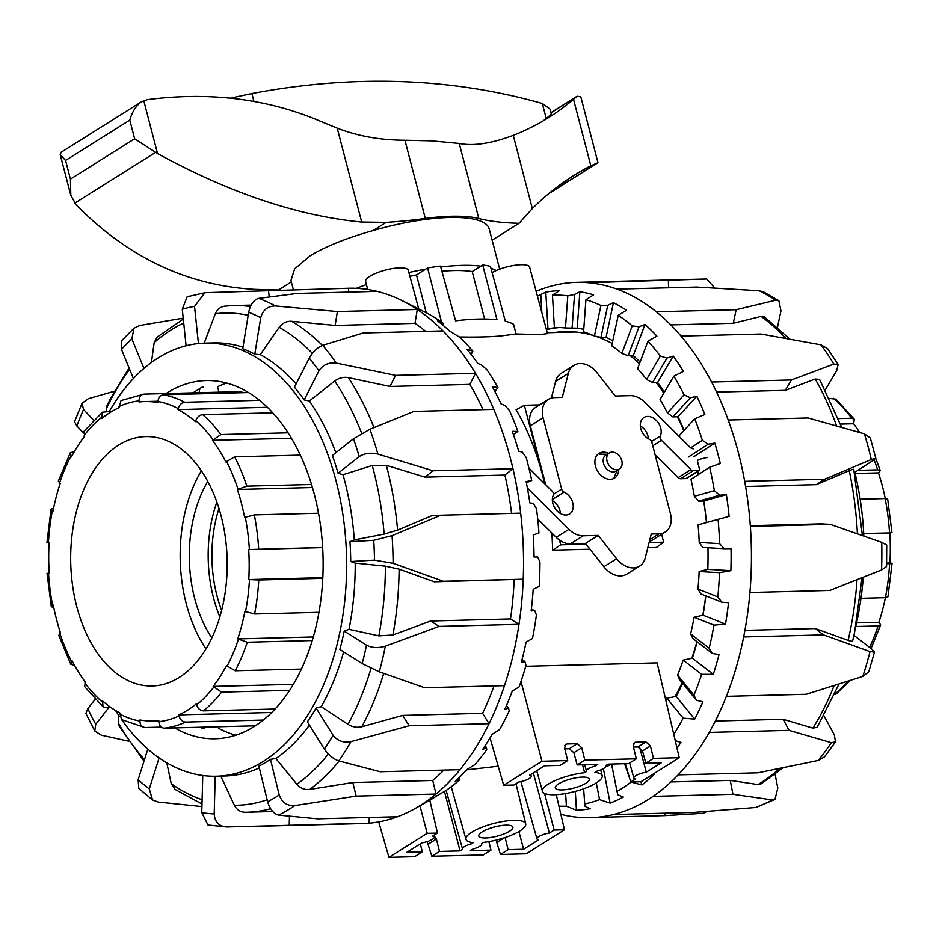 <?xml version="1.0" encoding="UTF-8"?>
<svg xmlns="http://www.w3.org/2000/svg" width="939" height="939" viewBox="0 0 939 939"><rect width="100%" height="100%" fill="white"/><g stroke="black" fill="none" stroke-linecap="round" stroke-linejoin="round"><path stroke-width="1.41" d="M418.735 308.966L408.289 270.291A22.043 5.974 165.4 0 0 392.936 268.507A22.043 5.974 165.4 0 0 369.802 276.301A22.043 5.974 165.4 0 0 365.635 281.395L367.665 289.482M409.909 276.277A88.149 23.921 -14.6 0 1 416.505 274.927L427.597 267.967L441.717 322.863M466.577 769.874L498.198 766.224M433.959 835.616L436.412 839.055L439.487 851.462L460.075 850.922L462.692 849.29A9.918 2.688 -14.6 0 1 462.516 848.973A9.918 2.688 -14.6 0 1 471.237 843.915L473.244 842.659A30.858 8.369 -14.6 0 1 465.979 839.384A30.858 8.369 -14.6 0 1 484.289 826.379A30.858 8.369 -14.6 0 1 518.41 820.486A30.858 8.369 -14.6 0 1 525.699 823.832A30.858 8.369 -14.6 0 1 483.538 842.389L481.543 843.645A9.918 2.688 -14.6 0 1 481.707 843.985A9.918 2.688 -14.6 0 1 472.986 849.02L470.38 850.664L490.968 850.124L488.867 841.637M482.106 831.919A17.63 4.789 -14.6 0 1 500.628 825.686A17.63 4.789 -14.6 0 1 512.894 827.13A17.63 4.789 -14.6 0 1 509.56 831.215A17.63 4.789 -14.6 0 1 491.038 837.459A17.63 4.789 -14.6 0 1 478.773 836.015A17.63 4.789 -14.6 0 1 482.106 831.919M567.684 760.59L560.031 765.402L544.585 765.801L529.596 775.215A9.918 2.688 -14.6 0 1 531.216 776.189A9.918 2.688 -14.6 0 1 518.774 782.011L513.985 785.016L503.691 785.286L541.944 761.259L567.684 760.59L564.609 748.195L565.736 744.345L567.015 743.97L577.309 743.711L581.769 747.749L584.844 760.144L577.192 764.956L597.791 764.428L595.173 766.06A9.918 2.688 165.4 0 0 586.452 771.13A9.918 2.688 165.4 0 0 586.629 771.435L584.621 772.691A30.858 8.369 165.4 0 0 542.484 791.331A30.858 8.369 165.4 0 0 560.043 794.335A30.858 8.369 165.4 0 0 602.204 775.778A30.858 8.369 165.4 0 0 594.915 772.421L596.922 771.165A9.918 2.688 165.4 0 0 605.655 766.13A9.918 2.688 165.4 0 0 605.479 765.79L608.085 764.158L628.672 763.618L636.325 758.818L633.25 746.423L634.377 742.573L635.656 742.197L645.962 741.927L650.41 745.977L653.485 758.372L645.832 763.184L642.499 750.954L637.945 746.963L633.414 747.08M586.065 783.161A17.63 4.789 -14.6 0 1 567.543 789.394A17.63 4.789 -14.6 0 1 555.278 787.962A17.63 4.789 -14.6 0 1 558.611 783.865A17.63 4.789 -14.6 0 1 577.133 777.621A17.63 4.789 -14.6 0 1 589.399 779.065A17.63 4.789 -14.6 0 1 586.065 783.161M649.107 542.566L663.673 542.179L656.384 547.496L647.793 547.719M590.044 549.209L552.684 550.184L551.932 533.094M544.655 483.702L542.531 475.064C536.216 450.931 527.401 429.158 516.098 409.733L524.361 405.272L544.831 483.878M492.106 272.592A22.043 5.974 -14.6 0 1 515.006 265.256A22.043 5.974 -14.6 0 1 529.631 267.146L547.496 333.615L539.702 334.577L516.098 333.967L501.226 335.904C490.686 336.901 476.965 337.254 460.051 336.972L459.347 336.96M525.758 666.279L657.1 662.875L679.226 757.714L653.485 758.372M609.376 452.891L605.855 455.098A9.472 6.913 57.9 0 0 604.129 465.098A9.472 6.913 57.9 0 0 613.19 471.953A9.472 6.913 57.9 0 0 615.937 471.155L619.458 468.937A9.472 6.913 57.9 0 0 621.172 458.936A9.472 6.913 57.9 0 0 612.122 452.082A9.472 6.913 57.9 0 0 609.376 452.891A9.472 6.913 57.9 0 0 607.662 462.892A9.472 6.913 57.9 0 0 616.712 469.735A9.472 6.913 57.9 0 0 619.458 468.937M559.48 540.101L560.712 544.843L586.077 544.186M560.712 544.843L552.684 550.184M539.585 404.873L524.361 405.272M663.673 542.179L661.619 534.303M221.627 610.373A104.241 65.366 88.5 0 1 218.987 508.469M595.173 766.06L594.763 764.499M584.621 772.691L582.532 764.816M577.192 764.956L573.858 752.726L569.304 748.735L564.773 748.853M541.944 761.259L520.992 681.468M584.844 760.144L636.325 758.818M645.832 763.184L661.279 762.785L646.29 772.198A9.918 2.688 165.4 0 0 633.86 778.044A9.918 2.688 165.4 0 0 635.468 778.994L630.679 781.999L640.973 781.741L679.226 757.714M630.679 781.999L625.409 763.712M646.29 772.198L639.682 747.385M503.691 785.286L490.041 737.89M439.487 851.462L431.834 856.262L483.315 854.936L490.968 850.124M460.075 850.922L444.452 791.413M471.237 843.915L470.815 842.318M505.123 837.541L508.128 849.678L500.475 854.49L496.05 840.147M518.915 831.52L523.575 849.279L508.128 849.678M365.717 289.2A88.149 23.921 -14.6 0 1 367.431 288.555M427.597 267.967A105.555 28.64 -14.6 0 1 440.473 266.077L455.591 320.833A106.072 28.78 -14.6 0 1 497.001 319.765L482.693 264.986L472.2 271.571L484.618 319.014M441.905 271.265A88.149 23.921 -14.6 0 1 472.2 271.571M516.098 333.967L513.492 324.201A106.072 28.78 -14.6 0 0 505.335 321.208L490.404 266.336A105.555 28.64 165.4 0 0 482.693 264.986M422.327 851.896L406.88 852.295L421.869 842.882A9.918 2.688 165.4 0 0 434.311 837.06A9.918 2.688 165.4 0 0 432.691 836.086L437.48 833.081L427.186 833.339L388.934 857.377L414.674 856.708L422.327 851.896L420.332 843.856M500.475 854.49L526.216 853.821L564.468 829.794L556.275 794.652M523.575 849.279L538.563 839.865A9.918 2.688 -14.6 0 1 536.955 838.914A9.918 2.688 -14.6 0 1 549.385 833.069L554.174 830.064L564.468 829.794M549.385 833.069L533.34 772.867M554.174 830.064L544.55 793.396M431.834 856.262L427.175 841.637M388.934 857.377L378.722 821.907M437.48 833.081L429.816 800.216M427.186 833.339L419.956 805.791M416.505 274.927L426.224 312.757M639.623 566.076L626.876 574.081A21.574 15.752 -122.1 0 1 603.871 566.757L585.478 543.423L598.225 535.418L616.618 558.752A21.574 15.752 57.9 0 0 639.623 566.076A21.574 15.752 57.9 0 0 645.187 558.012L651.255 534.045L659.061 533.845A21.221 15.494 57.9 0 0 665.211 532.049A21.221 15.494 57.9 0 0 670.446 513.656L651.866 442.316A3.592 2.617 57.9 0 0 649.436 439.323A12.817 9.355 -122.1 0 1 641.173 420.731A12.817 9.355 -122.1 0 1 643.931 417.503A12.817 9.355 -122.1 0 1 656.96 421.095A12.817 9.355 -122.1 0 1 660.317 435.978A3.592 2.617 57.9 0 0 661.467 440.368L690.893 469.617A3.592 2.617 57.9 0 0 693.299 470.709L698.769 470.568A1.385 1.009 57.9 0 0 699.52 469.242L697.712 462.317A3.017 2.207 -122.1 0 1 698.452 459.699A3.017 2.207 -122.1 0 1 698.933 459.488L707.243 457.41M648.415 438.806A12.817 9.355 57.9 0 0 640.328 425.919M693.428 448.772A5.223 3.815 -122.1 0 1 689.93 447.175L644.577 402.103A21.221 15.494 57.9 0 0 630.327 395.624L615.303 396.023L596.922 372.689A21.574 15.752 57.9 0 0 573.905 365.365A21.574 15.752 57.9 0 0 568.341 373.429L562.273 397.385L554.468 397.596A21.221 15.494 57.9 0 0 548.329 399.392A21.221 15.494 57.9 0 0 543.094 417.785L561.675 489.113A3.592 2.617 57.9 0 0 564.104 492.118A12.817 9.355 -122.1 0 1 572.367 510.71A12.817 9.355 -122.1 0 1 569.609 513.938A12.817 9.355 -122.1 0 1 556.581 510.347A12.817 9.355 -122.1 0 1 553.212 495.463A3.592 2.617 57.9 0 0 552.073 491.074L528.915 468.056M618.648 469.441A14.566 10.634 -122.1 0 1 614.517 478.057A14.566 10.634 -122.1 0 1 595.42 466.014A14.566 10.634 -122.1 0 1 599.023 453.384A14.566 10.634 -122.1 0 1 608.566 453.396M560.466 513.527A12.817 9.355 57.9 0 0 552.367 500.651M545.7 484.735L530.347 425.79A21.221 15.494 -122.1 0 1 535.582 407.397L548.329 399.392M551.393 398.042L555.595 381.434A21.574 15.752 -122.1 0 1 561.158 373.37L573.905 365.365M686.702 478.151A1.385 1.009 -122.1 0 1 686.022 478.573L680.552 478.714A3.592 2.617 -122.1 0 1 678.146 477.622L655.093 454.711M665.211 532.049L652.452 540.054A21.221 15.494 -122.1 0 1 649.401 541.404M585.478 543.423L570.454 543.822A21.221 15.494 -122.1 0 1 556.217 537.343L537.718 518.962M527.389 488.022L568.964 529.338A21.221 15.494 57.9 0 0 583.201 535.805L598.225 535.418M702.841 615.221A218.834 137.223 -91.5 0 0 705.717 595.854M707.783 569.374A218.834 137.223 -91.5 0 0 707.947 547.766A223.236 139.993 -91.5 0 1 707.806 569.363L699.156 571.522A223.236 139.993 88.5 0 1 697.959 589.035L717.83 596.911L721.798 602.228L728.535 602.721A259.962 163.022 88.5 0 1 725.518 624.106L713.969 625.139L694.097 617.263L703.018 615.186A223.236 139.993 -91.5 0 0 705.799 595.889M706.445 522.518A218.834 137.223 -91.5 0 0 703.687 501.015M698.311 474.571A218.834 137.223 -91.5 0 0 697.536 471.484M683.792 430.719A218.834 137.223 -91.5 0 0 677.348 416.775M663.767 393.195A218.834 137.223 -91.5 0 0 656.185 382.549M639.459 363.733A218.834 137.223 -91.5 0 0 630.339 355.693M612.216 343.51A218.834 137.223 -91.5 0 0 595.561 336.232M593.354 335.528A218.834 137.223 -91.5 0 0 565.09 331.596A218.834 137.223 -91.5 0 0 554.456 332.535M537.448 296.102L545.794 292.135A259.962 163.022 88.5 0 1 559.562 290.609L552.461 295.116A255.631 160.299 88.5 0 1 567.802 295.832L574.539 294.47L579.879 291.759A259.962 163.022 88.5 0 1 593.612 294.846L585.924 299.717A255.631 160.299 88.5 0 1 600.925 305.504L607.768 305.269L613.437 302.698A259.962 163.022 88.5 0 1 620.033 306.255A259.962 163.022 88.5 0 1 626.536 310.246L618.226 315.281A255.631 160.299 88.5 0 1 632.229 325.892L639.036 326.795L645.011 324.46A259.962 163.022 88.5 0 1 656.913 336.139L647.969 341.139L637.604 368.64A223.236 139.993 88.5 0 1 646.56 379.438L660.352 356.092L666.972 358.088L673.228 356.092A259.962 163.022 88.5 0 1 683.404 371.41L673.838 376.163L660.058 399.474A223.236 139.993 88.5 0 1 667.453 412.949L684.062 394.803L690.353 397.807L696.832 396.223A259.962 163.022 88.5 0 1 704.837 414.498L694.707 418.794L678.827 436.142M775.614 300.234L736.176 309.717L656.291 311.783A267.756 167.905 -91.5 0 0 637.041 298.532A267.756 167.905 -91.5 0 0 616.97 289.13L696.867 287.064L759.158 290.761A267.756 167.905 88.5 0 1 775.614 300.234L778.901 300.738L780.966 310.891L777.492 327.195M714.732 287.991L706.727 279L588.413 282.721A267.756 167.905 88.5 0 1 616.97 289.13M588.413 282.721A267.756 167.905 -91.5 0 0 576.523 282.357A267.756 167.905 -91.5 0 0 547.12 287.299A267.756 167.905 88.5 0 0 536.169 291.348M557.942 327.476A223.236 139.993 -91.5 0 0 547.965 328.803L546.298 328.85M552.461 295.116L554.374 327.465A223.236 139.993 88.5 0 1 565.466 327.969L567.802 295.832M583.765 329.354A223.236 139.993 -91.5 0 0 577.227 328.157L565.466 327.969M585.924 299.717L583.577 331.831A223.236 139.993 88.5 0 1 594.422 335.998L600.925 305.504M612.791 340.81A223.236 139.993 -91.5 0 0 606.078 337.23L600.937 337.359L594.422 335.998M618.226 315.281L611.735 345.763A223.236 139.993 88.5 0 1 621.853 353.404L632.229 325.892M640.105 362.008A223.236 139.993 -91.5 0 0 633.273 355.611L628.121 355.74L621.853 353.404M664.319 392.267A223.236 139.993 -91.5 0 0 657.605 382.513L652.464 382.643L646.56 379.438M684.144 430.344A223.236 139.993 -91.5 0 0 678.028 416.752L672.887 416.893L667.453 412.949M698.475 474.465A223.236 139.993 -91.5 0 0 697.7 471.378M690.728 447.856L702.325 440.332L708.17 444.194L714.814 443.091A259.962 163.022 88.5 0 1 720.307 463.526L709.661 467.199L690.975 479.336A223.236 139.993 88.5 0 1 694.367 496.297L714.344 490.674L719.626 495.229L726.375 494.653A259.962 163.022 88.5 0 1 729.11 516.356L698.1 524.866A223.236 139.993 88.5 0 1 699.215 542.484L719.591 543.646L724.239 548.693L731.023 548.646A259.962 163.022 88.5 0 1 730.871 570.666L719.509 572.673L699.156 571.522M706.48 522.507A223.236 139.993 -91.5 0 0 703.769 501.015L698.616 501.144L694.367 496.297M724.239 548.693L702.806 547.472L699.215 542.484M721.798 602.228L700.881 593.941L697.959 589.035M694.097 617.263A223.236 139.993 88.5 0 1 692.16 627.123A223.236 139.993 88.5 0 1 690.635 633.919L709.156 648.168L712.408 653.509L719.039 654.518A259.962 163.022 88.5 0 1 713.288 674.308L701.668 674.343L683.169 660.105L692.313 658.18A223.236 139.993 -91.5 0 0 697.184 641.795M546.51 329.636A223.236 139.993 88.5 0 1 559.315 327.523M726.375 696.339A267.756 167.905 -91.5 0 0 742.655 641.748A267.756 167.905 -91.5 0 0 743.653 636.947L823.538 634.881L870.019 651.584A267.756 167.905 88.5 0 1 862.788 676.432L806.272 694.273L726.375 696.339A267.756 167.905 88.5 0 1 709.238 732.42L789.124 730.354L831.308 742.679A267.756 167.905 88.5 0 1 818.292 760.449L824.465 756.881M875.782 458.22L870.347 438.008L864.396 433.841A267.756 167.905 88.5 0 1 871.286 459.5L875.782 458.22L873.082 460.474L854.467 472.575M871.286 459.5L824.571 479.254L744.686 481.32A267.756 167.905 -91.5 0 0 728.206 420.026L808.103 417.961L864.396 433.841M853.516 469.817C854.302 468.878 852.882 469.16 849.243 470.674L816.249 484.653L824.571 479.254M827.552 348.58L821.05 344.848A267.756 167.905 88.5 0 1 833.82 364.074L838.128 364.473L836.766 370.471L825.334 389.826M833.82 364.074L791.448 379.966L711.562 382.032A267.756 167.905 -91.5 0 0 681.033 336.08L760.919 334.014L821.05 344.848M841.696 427.351L819.571 379.403L815.216 379.016L785.309 390.342L791.448 379.966M778.901 300.738L763.583 291.935L759.158 290.761M764.487 316.959L761.071 316.396L733.277 323.274L736.176 309.717M706.961 811.496L703.194 813.315L664.765 815.627L584.88 817.693A267.756 167.905 -91.5 0 1 560.865 814.324M755.742 807.493L774.968 799.418L772.304 799.887A267.756 167.905 88.5 0 1 755.742 807.493L693.381 812.458L613.496 814.524A267.756 167.905 -91.5 0 0 653.075 796.354L732.96 794.288L772.304 799.887M775.121 774.358L777.809 788.15L774.968 799.418M824.008 715.811L834.348 734.92L835.475 741.88L831.308 742.679M818.292 760.449L758.008 772.809L678.122 774.875A267.756 167.905 -91.5 0 0 709.238 732.42M862.788 676.432L868.751 671.843L874.491 652.112L870.019 651.584M853.938 635.327L871.838 649.107L874.491 652.112M886.569 566.569L886.709 545.007L881.709 542.343A267.756 167.905 88.5 0 1 881.533 569.985L886.557 566.557M881.533 569.985L829.806 590.431L749.921 592.497A267.756 167.905 -91.5 0 0 750.367 526.439L830.252 524.373L881.709 542.343M816.249 484.653L745.589 486.484M785.309 390.342L716.574 392.115M668.732 287.792L668.31 280.655M733.277 323.274L670.775 324.894M725.518 624.106L703.018 615.186M730.871 570.666L707.806 569.363M583.624 788.795L584.903 806.261L590.208 808.725A259.962 163.022 88.5 0 1 576.44 810.251L566.393 806.19L565.642 793.525M576.44 810.251L575.325 791.377M611.559 764.064L617.686 794.699L623.32 797.058A259.962 163.022 88.5 0 1 610.127 803.127L599.552 799.629L596.288 782.938M610.127 803.127L603.39 768.642M652.922 774.229L654.014 774.628A259.962 163.022 88.5 0 1 641.959 784.957L630.891 781.999M641.959 784.957L640.844 781.741M629.658 778.443L624.529 763.736M696.48 700.294L679.273 679.249L677.582 675.153L693.944 695.153L696.48 700.294L702.935 701.762A259.962 163.022 88.5 0 1 694.696 719.11L683.158 718.135L666.819 698.146L676.174 696.468A223.236 139.993 -91.5 0 0 682.594 683.299M694.696 719.11L676.174 696.468M713.288 674.308L692.313 658.18M545.794 292.135L547.965 328.803M605.467 766.917A223.236 139.993 -91.5 0 0 611.594 764.205M675.258 740.683L680.939 742.385A259.962 163.022 88.5 0 1 676.984 748.09M726.375 494.653L703.769 501.015M714.814 443.091L693.651 456.835M696.832 396.223L678.028 416.752M673.228 356.092L657.605 382.513M645.011 324.46L633.273 355.611M579.879 291.759L577.227 328.157M574.539 294.47L572.074 328.286M540.805 294.858L541.838 312.311M712.408 653.509L692.923 638.52L690.635 633.919M719.626 495.229L698.616 501.144M708.17 444.194L688.498 456.964M690.353 397.807L672.887 416.893M666.972 358.088L652.464 382.643M639.036 326.795L628.121 355.74M683.169 660.105A223.236 139.993 88.5 0 1 677.582 675.153M666.819 698.146A223.236 139.993 88.5 0 1 665.774 700.071M713.969 625.139A255.631 160.299 88.5 0 1 709.156 648.168M701.668 674.343A255.631 160.299 88.5 0 1 693.944 695.153M683.158 718.135A255.631 160.299 88.5 0 1 673.779 734.357M630.961 782.187A255.631 160.299 88.5 0 1 616.911 791.471M599.552 799.629A255.631 160.299 88.5 0 1 584.528 804.007M566.393 806.19A255.631 160.299 88.5 0 1 558.951 806.131M647.969 341.139A255.631 160.299 88.5 0 1 660.352 356.092M673.838 376.163A255.631 160.299 88.5 0 1 684.062 394.803M694.707 418.794A255.631 160.299 88.5 0 1 702.325 440.332M709.661 467.199A255.631 160.299 88.5 0 1 714.344 490.674M718.053 519.255A255.631 160.299 88.5 0 1 719.591 543.646M719.509 572.673A255.631 160.299 88.5 0 1 717.83 596.911M607.768 305.269L600.937 337.359M613.437 302.698L606.078 337.23M613.496 814.524A267.756 167.905 88.5 0 1 584.88 817.693M678.122 774.875A267.756 167.905 88.5 0 1 653.075 796.354M749.921 592.497A267.756 167.905 88.5 0 1 743.653 636.947M744.686 481.32A267.756 167.905 88.5 0 1 750.367 526.439M711.562 382.032A267.756 167.905 88.5 0 1 728.206 420.026M656.291 311.783A267.756 167.905 88.5 0 1 681.033 336.08M675.094 696.656A218.834 137.223 -91.5 0 0 682.113 682.712M691.832 658.286A218.834 137.223 -91.5 0 0 696.926 641.595M750.308 525.699L821.191 523.868L830.252 524.373M817.13 727.314L812.904 728.124L783.138 719.286L789.124 730.354M715.342 721.035L783.138 719.286M852.389 640.21C853.164 641.583 851.732 641.642 848.117 640.386L815.298 628.543L823.538 634.881M744.909 630.362L815.298 628.543M783.056 767.82L760.801 784.03L757.973 784.558L730.26 780.403L732.96 794.288M670.974 781.941L730.26 780.403M664.941 813.197L664.765 815.627M854.83 472.34A216.627 135.838 88.5 0 1 863.845 536.075M863.246 577.262A216.627 135.838 88.5 0 1 855.969 625.55M118.772 715.448L118.478 723.323L119.194 726.152L144.007 761.165M121.636 719.65A216.627 135.838 -91.5 0 0 126.178 725.835A216.627 135.838 -91.5 0 0 216.322 776.224L224.902 776.001A216.627 135.838 -91.5 0 0 259.328 767.949M267.627 801.765C270.056 809.477 273.73 813.925 278.648 815.111A267.756 167.905 -91.5 0 0 294.787 805.603C287.134 806.026 281.946 802.481 279.2 794.946A254.539 159.618 88.5 0 1 267.627 801.765L258.894 766.142A216.627 135.838 -91.5 0 0 270.467 759.334L275.902 758.548A216.627 135.838 -91.5 0 0 309.424 725.108M350.94 741.646L409.169 725.753L489.055 723.687A267.756 167.905 88.5 0 1 487.095 727.631A267.756 167.905 88.5 0 1 460.004 769.687L380.119 771.752L338.791 760.895A267.756 167.905 -91.5 0 0 350.94 741.646C343.51 743.031 337.559 740.894 333.075 735.26A254.539 159.618 88.5 0 1 324.366 749.064L307.382 721.833A216.627 135.838 -91.5 0 0 316.091 708.029L321.267 706.668A216.627 135.838 -91.5 0 0 343.639 651.842M362.161 663.591L379.274 671.831A267.756 167.905 -91.5 0 0 385.342 646.161C378.347 648.286 372.067 647.957 366.515 645.199A254.539 159.618 88.5 0 1 362.161 663.591L339.859 649.448A216.627 135.838 -91.5 0 0 344.214 631.055L349.003 629.33A216.627 135.838 -91.5 0 0 355.212 563.118L350.728 561.534A216.627 135.838 -91.5 0 0 349.965 541.709L354.308 539.902A216.627 135.838 -91.5 0 0 343.017 474.711L338.11 473.268A216.627 135.838 -91.5 0 0 332.347 455.462L353.463 438.771A254.539 159.618 88.5 0 1 359.214 456.577C364.532 453.232 370.764 452.398 377.912 454.089A267.756 167.905 -91.5 0 0 369.884 429.252L353.463 438.771M335.845 452.704A216.627 135.838 -91.5 0 0 309.424 400.965L304.166 399.932A216.627 135.838 -91.5 0 0 299.377 393.394A216.627 135.838 -91.5 0 0 294.423 387.208L309.224 358.111A254.539 159.618 88.5 0 1 318.967 370.835C322.993 364.743 328.756 362.149 336.279 363.064A267.756 167.905 -91.5 0 0 322.687 345.317C317.464 347.418 312.98 351.679 309.224 358.111M216.322 776.224A216.627 135.838 -91.5 0 0 339.941 631.912A216.627 135.838 -91.5 0 0 295.257 393.5A216.627 135.838 -91.5 0 0 205.113 343.111A216.627 135.838 -91.5 0 0 109.417 411.282M166.086 393.535A179.161 112.351 88.5 0 1 206.087 380.565A179.161 112.351 88.5 0 1 310.926 482.505A179.161 112.351 88.5 0 1 298.731 674.566A179.161 112.351 88.5 0 1 215.348 738.77A179.161 112.351 88.5 0 1 174.736 727.889M218.94 392.173L217.519 386.739A179.161 112.351 88.5 0 1 226.757 383.065M294.787 805.603L356.151 796.096L436.036 794.03A267.756 167.905 88.5 0 1 415.202 808.479L428.912 800.732A259.962 163.022 -91.5 0 0 437.245 795.591L445.943 790.556A255.631 160.299 -91.5 0 0 459.594 779.922L459.511 779.018L455.262 781.354A259.962 163.022 -91.5 0 0 466.789 769.64L474.852 764.639A255.631 160.299 -91.5 0 0 486.742 749.662L486.437 747.667L482.458 749.662A259.962 163.022 -91.5 0 0 492.142 734.333L499.595 729.58A255.631 160.299 -91.5 0 0 509.208 710.905L508.551 707.912L504.771 709.485A259.962 163.022 -91.5 0 0 512.201 691.198L519.091 686.902A255.631 160.299 -91.5 0 0 526.016 665.352L524.878 661.49L521.251 662.594A259.962 163.022 -91.5 0 0 526.086 642.147L532.495 638.473A255.631 160.299 -91.5 0 0 536.415 614.986L534.702 610.432L531.157 611.007A259.962 163.022 -91.5 0 0 533.199 589.305L539.209 586.406A255.631 160.299 -91.5 0 0 539.96 562.015L537.589 556.968L534.068 557.003A259.962 163.022 -91.5 0 0 533.223 534.984L538.951 532.988A255.631 160.299 -91.5 0 0 536.498 508.75L533.434 503.433L529.854 502.928A259.962 163.022 -91.5 0 0 526.145 481.566L531.732 480.533A255.631 160.299 -91.5 0 0 526.18 457.516L522.389 452.175L518.692 451.166A259.962 163.022 -91.5 0 0 512.295 431.377L517.859 431.353A255.631 160.299 -91.5 0 0 509.454 410.554L504.971 405.425L501.074 403.946A259.962 163.022 -91.5 0 0 492.271 386.61L497.94 387.596A255.631 160.299 -91.5 0 0 487.048 369.919L481.907 365.224L477.775 363.37A259.962 163.022 -91.5 0 0 472.458 356.116A259.962 163.022 -91.5 0 0 466.953 349.238L472.845 351.163A255.631 160.299 -91.5 0 0 459.946 337.394L449.804 331.174A259.962 163.022 -91.5 0 0 437.433 320.868L443.678 323.65L443.138 325.363M322.687 345.317L363.123 332.981L443.008 330.915A267.756 167.905 88.5 0 1 460.051 350.54A267.756 167.905 88.5 0 1 475.486 373.311L395.601 375.377L336.279 363.064M369.884 429.252L413.899 411.423L493.785 409.357A267.756 167.905 -91.5 0 0 475.486 373.311L469.852 384.391L389.967 386.457L395.601 375.377M493.785 409.357A267.756 167.905 88.5 0 1 512.964 468.714L433.079 470.779L377.912 454.089M350.728 561.534L374.485 560.137L393.112 563.306A267.756 167.905 -91.5 0 0 392.044 535.664L440.778 515.218L520.664 513.152A267.756 167.905 -91.5 0 0 512.964 468.714L504.924 475.075L425.038 477.141L386.363 465.298L372.255 465.486L343.017 474.711M520.664 513.152A267.756 167.905 88.5 0 1 523.223 579.199L443.337 581.264L393.112 563.306M385.342 646.161L439.1 626.395L518.985 624.329A267.756 167.905 -91.5 0 0 523.223 579.199L434.288 581.793L399.11 569.151L385.389 566.158L355.212 563.118M349.003 629.33L378.851 635.856L392.936 634.999L430.614 621.008L510.499 618.942L518.985 624.329A267.756 167.905 88.5 0 1 504.489 685.658L424.604 687.724L379.274 671.831M321.267 706.668L347.982 724.345C352.501 727.079 357.125 727.878 361.855 726.727L402.702 715.389L482.587 713.323L489.055 723.687A267.756 167.905 -91.5 0 0 504.489 685.658M275.902 758.548L296.877 784.276C300.492 788.314 304.776 790.039 309.717 789.429L352.829 782.539L432.715 780.473L436.036 794.03A267.756 167.905 -91.5 0 0 460.004 769.687M415.202 808.479A267.756 167.905 88.5 0 1 397.455 816.754L317.57 818.82L278.648 815.111M202.765 775.497L201.756 812.587L207.977 825.005L226.592 826.966L369.109 823.21A267.756 167.905 -91.5 0 0 397.455 816.754M369.262 817.482L369.109 823.21A267.756 167.905 88.5 0 1 362.477 823.585L254.903 826.367M114.394 391.223L88.243 398.723L82.033 403.254L83.536 409.521L93.677 420.191M204.725 292.78L187.154 296.759L182.272 309.213A254.539 159.618 88.5 0 1 194.537 306.419L204.725 292.792L205.899 292.675L348.392 288.261L348.792 292.111M186.098 345.752L182.272 309.213M258.636 298.391C253.812 299.729 250.49 304.365 248.671 312.288A254.539 159.618 88.5 0 1 260.725 317.711C262.873 309.94 267.779 306.032 275.444 305.961A267.756 167.905 -91.5 0 0 258.636 298.391L297.229 293.438L377.114 291.372A267.756 167.905 88.5 0 1 402.068 300.621A267.756 167.905 88.5 0 1 417.28 309.483L337.394 311.548L275.444 305.961M425.66 331.361A253.436 158.926 -91.5 0 0 415.015 323.368L335.129 325.434L291.595 321.291C286.606 321.009 282.475 323.016 279.176 327.324L260.256 354.625L254.774 354.191A216.627 135.838 -91.5 0 0 242.72 348.768L248.671 312.288M338.11 473.268L359.214 456.577M425.038 477.141L433.079 470.779M392.044 535.664L373.722 540.324A254.539 159.618 88.5 0 1 374.485 560.137M434.288 581.793L443.337 581.264M349.965 541.709L373.722 540.324M344.214 631.055L366.515 645.199M324.366 749.064C328.603 755.073 333.404 759.017 338.791 760.895M316.091 708.029L333.075 735.26M270.467 759.334L279.2 794.946M226.592 826.966C218.987 826.402 214.855 822.059 214.198 813.937A254.539 159.618 88.5 0 1 201.756 812.587M215.207 776.248L214.198 813.937M201.92 806.566L158.139 802.047L152.564 799.922L149.289 788.936A254.539 159.618 88.5 0 1 138.15 779.663L138.772 788.443L152.552 799.922M147.822 749.099L138.15 779.663M159.114 757.914L149.289 788.936M128.655 741.2L101.271 735.155L94.792 731.011L95.731 724.286A254.539 159.618 88.5 0 1 87.808 708.675L85.848 713.405L94.792 731.011M108.854 707.548L95.731 724.286M82.033 403.254L74.533 421.728L76.857 425.977A254.539 159.618 88.5 0 1 83.536 409.521M83.536 433.008L76.857 425.977M133.984 328.169L121.307 341.045L121.495 349.425A254.539 159.618 88.5 0 1 131.871 338.885L133.995 328.181L139.688 325.481L183.211 318.168M133.397 378.523L121.495 349.425M201.991 804.042L175.053 789.382L171.262 783.713L166.79 762.82M289.458 816.261L289.224 825.275M270.608 808.725A253.436 158.926 -91.5 0 1 246.675 812.258L245.548 812.282A253.436 158.926 -91.5 0 0 246.675 812.258L272.709 811.496M245.548 812.282C240.548 812.247 236.816 809.911 234.363 805.275L220.747 776.013M352.829 782.539L356.151 796.096M402.702 715.389L409.169 725.753M430.614 621.008L439.1 626.395M354.308 539.902L384.145 534.103L397.596 530.124L431.729 515.746L440.778 515.218M497.94 387.596L494.888 391.469M517.859 431.353L513.504 434.804M531.732 480.533L526.38 482.693M443.678 323.65A255.631 160.299 -91.5 0 0 429.334 314.389L418.395 308.79A259.962 163.022 -91.5 0 0 416.165 307.652L402.068 300.621M534.702 610.432L531.345 609.505M524.878 661.49L522.014 659.683M508.551 707.912L506.438 705.682M486.437 747.667L485.17 745.625M459.511 779.018L459.007 777.785M472.845 351.163L471.167 354.461M377.114 291.372A267.756 167.905 -91.5 0 0 348.392 288.261M443.008 330.915A267.756 167.905 -91.5 0 0 417.28 309.483L415.015 323.368M432.715 780.473A253.436 158.926 -91.5 0 0 443.842 770.109M482.587 713.323A253.436 158.926 -91.5 0 0 494.031 685.928M510.499 618.942A253.436 158.926 -91.5 0 0 514.173 579.727M511.579 513.387A253.436 158.926 -91.5 0 0 504.924 475.075M309.424 400.965L334.683 381.011C338.979 377.889 343.521 376.762 348.334 377.619L389.967 386.457M483.045 409.639A253.436 158.926 -91.5 0 0 469.852 384.391M203.998 343.697L215.324 313.732C217.425 308.966 220.958 306.407 225.947 306.055M151.437 362.466L154.172 342.571L157.224 337.031L183.305 319.072M106.588 411.364L106.741 406.235L110.333 398.875L129.089 367.994M235.865 735.202A179.161 112.351 88.5 0 1 218.458 728.23L218.846 726.739M269.2 296.9L268.507 290.327M335.129 325.434L337.394 311.548M254.774 354.191L260.725 317.711M198.434 343.545L194.537 306.419M143.949 368.417L131.871 338.885M95.191 699.262L87.808 708.675M115.603 710.541A216.627 135.838 -91.5 0 0 119.558 716.633M296.114 383.887A216.627 135.838 -91.5 0 0 260.256 354.625M242.978 347.184A216.627 135.838 -91.5 0 0 213.693 342.888L205.113 343.111M304.166 399.932L318.967 370.835M838.41 418.594L851.708 418.254L854.349 419.275L853.621 423.747A159.771 100.191 88.5 0 1 859.608 432.456M854.349 419.275L835.933 399.134L829.642 398.418M857.882 470.345L877.66 469.84L880.254 470.65L878.446 472.88A159.771 100.191 88.5 0 1 885.277 498.574M863.716 533.516L889.82 532.953A159.771 100.191 88.5 0 1 889.902 562.989L892.05 563.4L887.954 596.746L885.418 597.673A159.771 100.191 88.5 0 1 878.857 622.322L880.665 624.869L878.094 625.926L855.781 626.501M891.968 532.824L887.695 499.219L885.148 498.574L860.171 499.219M860.993 598.307L885.418 597.673A167.482 105.027 88.5 0 0 889.585 563.682L886.651 563.764M834.642 694.52L836.52 693.757L850.229 680.47M878.857 622.322L856.568 622.897M890.583 563.071C892.789 563.365 892.461 563.576 889.585 563.682M889.902 562.989L886.662 563.071M889.82 532.953L863.727 533.634M885.148 498.574A167.482 105.027 88.5 0 1 889.503 532.847L890.501 532.918M878.446 472.88L855.1 473.491M853.621 423.747L840.511 424.088M179.196 677.442A124.734 78.219 -91.5 0 0 225.325 537.214A124.734 78.219 -91.5 0 0 145.721 436.576A124.734 78.219 -91.5 0 0 118.678 445.086A124.734 78.219 -91.5 0 0 72.549 585.326A124.734 78.219 -91.5 0 0 152.165 685.963A124.734 78.219 -91.5 0 0 179.196 677.442M204.033 728.605A6.608 4.683 -55.3 0 1 201.85 727.995A6.608 4.683 -55.3 0 1 201.04 727.209M199.408 392.678A6.608 4.824 -122.1 0 1 199.937 389.004A6.608 4.824 -122.1 0 1 201.192 387.666A6.608 4.824 -122.1 0 1 203.106 387.114M207.789 481.437A110.192 69.099 -91.5 0 0 211.838 637.945M216.862 502.06A110.192 69.099 -91.5 0 0 219.832 616.876M201.38 470.815A124.734 78.219 -91.5 0 0 205.981 648.884M248.542 392.549L163.316 394.744C160.182 395.225 158.398 397.467 157.963 401.481L157.928 402.573A159.771 100.191 -91.5 0 0 144.806 401.552A159.771 100.191 -91.5 0 0 139.089 401.962L139.042 400.859C139.207 396.833 140.85 394.591 143.96 394.11L241.769 391.586L241.816 392.713M272.768 412.82L202.671 414.627C199.432 415.073 197.131 417.08 195.746 420.672L195.453 421.658A159.771 100.191 -91.5 0 0 178.011 409.592L178.234 408.559C179.372 404.803 181.544 402.69 184.748 402.244L259.54 400.307M143.96 394.11L121.037 400.542L119.042 407.655A159.771 100.191 -91.5 0 0 101.658 418.571L102.48 412.198L112.222 411.212M102.48 412.186L84.052 431.236L84.698 436.119A159.771 100.191 -91.5 0 0 71.434 456.917L70.296 452.798L74.439 451.459M74.592 665.422L70.824 664.296L71.986 660.54A159.771 100.191 -91.5 0 0 85.379 682.207L84.651 686.679L103.067 706.821L102.433 700.87A159.771 100.191 -91.5 0 0 119.875 712.936L121.565 719.614L144.864 727.514C141.754 727.209 140.099 725.049 139.923 721.058L139.946 719.955A159.771 100.191 -91.5 0 0 153.069 720.988A159.771 100.191 -91.5 0 0 158.797 720.577L158.832 721.68C159.29 725.683 161.085 727.842 164.219 728.159L255.349 725.8M110.896 707.49L105.508 707.63L103.067 706.809M161.308 727.091L144.864 727.514M263.26 720.06L185.629 722.068C182.412 721.774 180.229 719.732 179.079 715.929L178.844 714.872A159.771 100.191 -91.5 0 0 196.228 703.957L196.521 704.966C197.929 708.616 200.242 710.577 203.481 710.858L275.115 709.004M289.611 690.365L221.581 692.125L213.176 686.421A159.771 100.191 -91.5 0 0 226.452 665.622L235.208 670.763L301.419 669.061M312.253 640.551L247.262 642.229L237.743 638.896A159.771 100.191 -91.5 0 0 244.879 611.395L254.598 613.989L318.955 612.322M322.77 578.342L258.765 579.997L248.776 579.563A159.771 100.191 -91.5 0 0 248.694 549.538L322.64 547.507M318.521 513.234L254.328 514.889L244.621 517.448A159.771 100.191 -91.5 0 0 237.332 489.465L246.84 486.156L311.537 484.477M300.327 455.122L234.633 456.824L225.888 462A159.771 100.191 -91.5 0 0 212.507 440.321L220.876 434.557L288.073 432.82M178.011 409.592L267.404 407.28M212.507 440.321L291.454 438.278M237.332 489.465L312.441 487.529M248.694 549.538L322.652 547.625M248.776 579.563L322.805 577.649M237.743 638.896L313.309 636.947M213.176 686.421L293.367 684.343M178.844 714.872L271.758 712.478M53.723 607.38L51.305 606.735L53.265 605.092A159.771 100.191 -91.5 0 0 60.554 633.062L58.746 635.304L70.824 664.296M51.046 509.196L46.95 542.554L49.098 542.965A159.771 100.191 -91.5 0 0 49.18 572.99L49.497 573.107M70.296 452.798L58.335 481.085L60.143 483.632A159.771 100.191 -91.5 0 0 53.007 511.133L51.046 509.208L53.546 508.281M293.355 289.682L290.961 280.503L294.611 268.941L310.081 255.831C326.079 246.253 347.113 237.813 373.159 230.536A102.421 27.794 -14.6 0 1 489.196 228.881L499.677 269.153M356.351 288.343A102.421 27.794 -14.6 0 1 366.433 284.587M408.888 272.498A102.421 27.794 -14.6 0 1 425.625 269.2M440.731 266.993A102.421 27.794 -14.6 0 1 480.815 266.16M490.933 268.296A102.421 27.794 -14.6 0 1 496.203 270.549M549.573 192.953L597.45 162.881L590.842 165.78A440.755 321.819 57.9 0 0 573.752 175.534A440.755 321.819 57.9 0 0 532.331 208.564L519.044 223.306A220.372 59.803 -14.6 0 1 478.808 218.529A105.778 28.71 165.4 0 0 425.308 218.447A220.372 59.803 -14.6 0 1 386.164 222.367L361.679 222.038C297.921 215.935 229.879 193.105 157.541 153.562L134.641 138.784L129.782 120.122C132.211 111.624 136.214 105.45 141.777 101.6L147.27 99.651A705.201 191.368 -14.6 0 1 154.689 98.748C215.207 92.104 270.948 99.816 321.889 121.87L337.218 128.138C357.665 136.108 380.236 140.157 404.944 140.251L431.647 140.873L459.253 143.467C473.444 146.249 491.449 143.538 513.257 135.357A392.267 286.418 57.9 0 0 548.752 117.504A392.267 286.418 57.9 0 0 573.518 99.276L577.109 96.212L580.807 96.811L597.979 162.717L548.669 193.704M141.777 101.6L61.188 152.224L60.225 154.665L65.577 160.452L70.437 179.114L70.812 195.289L76.082 204.725C127.692 257.298 187.166 285.503 254.481 289.365L278.449 290.022A220.372 59.803 -14.6 0 1 279.564 290.045M230.595 98.102L251.875 93.536C354.038 74.298 450.849 77.608 542.331 103.478L549.961 108.983L551.346 114.312L543.223 120.861M492.142 240.196L519.044 223.306M633.485 743.571L635.656 742.197M637.945 746.963L645.962 741.927M642.499 750.954L650.41 745.977M569.304 748.735L577.309 743.711M564.844 745.343L567.015 743.97M573.858 752.726L581.769 747.749M504.114 837.87L497.142 842.26M436.412 839.055L428.489 844.032M651.56 441.483L660.317 435.978M552.343 499.501L564.104 492.118M553.458 494.278L561.675 489.113M530.347 425.79L543.094 417.785M555.595 381.434L568.341 373.429M698.064 460.04L698.933 459.488M686.022 478.573L698.769 470.568M680.552 478.714L693.299 470.709M678.146 477.622L690.893 469.617M652.769 445.825L661.467 440.368M649.847 539.643L659.061 533.845M603.871 566.757L616.618 558.752M570.454 543.822L583.201 535.805M556.217 537.343L568.964 529.338M857.014 579.727A253.436 158.926 88.5 0 1 849.572 633.86A253.436 158.926 88.5 0 1 848.117 640.386M761.071 316.396A253.436 158.926 88.5 0 1 785.755 338.357M815.216 379.016A253.436 158.926 88.5 0 1 836.59 425.895M849.243 470.674A253.436 158.926 88.5 0 1 857.401 533.822M834.137 685.576A253.436 158.926 88.5 0 1 812.904 728.124M779.57 768.525A253.436 158.926 88.5 0 1 757.973 784.558M144.5 759.616A246.182 154.372 88.5 0 1 134.864 747.972A246.182 154.372 88.5 0 1 118.478 723.323M106.295 408.864A246.182 154.372 88.5 0 1 110.004 401.282A246.182 154.372 88.5 0 1 129.652 369.356M361.855 726.727A253.436 158.926 -91.5 0 0 364.625 721.434A253.436 158.926 -91.5 0 0 383.722 673.404M371.022 668.345A246.182 154.372 88.5 0 1 351.867 717.009A246.182 154.372 88.5 0 1 347.982 724.345M309.717 789.429A253.436 158.926 -91.5 0 0 339.179 761.001M328.333 753.994A246.182 154.372 88.5 0 1 296.877 784.276M392.936 634.999A253.436 158.926 -91.5 0 0 399.11 569.151M385.389 566.158A246.182 154.372 88.5 0 1 378.851 635.856M397.596 530.124A253.436 158.926 -91.5 0 0 386.363 465.298M372.255 465.486A246.182 154.372 88.5 0 1 384.145 534.103M373.992 427.574A253.436 158.926 -91.5 0 0 348.334 377.619M334.683 381.011A246.182 154.372 88.5 0 1 361.679 433.36M322.394 345.423A253.436 158.926 -91.5 0 0 291.595 321.291M279.176 327.324A246.182 154.372 88.5 0 1 312.382 353.334M250.396 306.548A253.436 158.926 -91.5 0 0 233.576 305.562L225.172 306.102M215.324 313.732A246.182 154.372 88.5 0 1 248.178 315.316M154.172 342.571A246.182 154.372 88.5 0 1 183.715 322.993M202.108 799.723A246.182 154.372 88.5 0 1 171.262 783.713M267.134 799.782A246.182 154.372 88.5 0 1 234.363 805.275M833.492 398.324A167.482 105.027 88.5 0 1 851.708 418.254M874.08 459.805A167.482 105.027 88.5 0 1 877.66 469.84M878.094 625.926A167.482 105.027 88.5 0 1 869.573 647.358M848.023 681.174A167.482 105.027 88.5 0 1 834.818 694.121M184.748 402.244A167.482 105.027 -91.5 0 0 163.316 394.744M164.219 728.159A167.482 105.027 -91.5 0 0 185.629 722.068M203.481 710.858A167.482 105.027 -91.5 0 0 221.581 692.125M235.208 670.763A167.482 105.027 -91.5 0 0 247.262 642.229M254.598 613.989A167.482 105.027 -91.5 0 0 258.765 579.997M258.683 549.162A167.482 105.027 -91.5 0 0 254.328 514.889M246.84 486.156A167.482 105.027 -91.5 0 0 234.633 456.824M220.876 434.557A167.482 105.027 -91.5 0 0 202.671 414.627M157.963 401.481A160.874 100.884 88.5 0 1 178.234 408.559M195.746 420.672A160.874 100.884 88.5 0 1 212.965 439.522M226.405 461.272A160.874 100.884 88.5 0 1 237.954 489.008M245.267 517.096A160.874 100.884 88.5 0 1 249.387 549.503M249.469 579.645A160.874 100.884 88.5 0 1 245.525 611.782M238.365 639.4A160.874 100.884 88.5 0 1 226.968 666.373M213.646 687.254A160.874 100.884 88.5 0 1 196.521 704.966M179.079 715.929A160.874 100.884 88.5 0 1 158.832 721.68M139.923 721.058A160.874 100.884 88.5 0 1 119.64 713.969M102.128 701.856A160.874 100.884 88.5 0 1 84.909 683.017M71.481 661.256A160.874 100.884 88.5 0 1 59.932 633.52M52.607 605.432A160.874 100.884 88.5 0 1 48.499 573.025M48.417 542.883A160.874 100.884 88.5 0 1 52.349 510.746M59.521 483.139A160.874 100.884 88.5 0 1 70.918 456.154M84.24 435.285A160.874 100.884 88.5 0 1 101.353 417.573M118.807 406.61A160.874 100.884 88.5 0 1 139.042 400.859M373.159 230.536L386.164 222.367M74.674 203.2L155.451 152.458M278.449 290.022L291.336 281.935M550.958 112.821L575.912 97.151M546.298 118.713L542.331 103.478M253.941 101.447L251.875 93.536M157.541 153.562L143.737 100.567M361.679 222.038L337.218 128.138M425.308 218.447L404.944 140.251M478.808 218.529L459.253 143.467M590.842 165.78L573.518 99.276M532.331 208.564L513.257 135.357M70.437 179.114L134.641 138.784M65.577 160.452L129.782 120.122M465.979 839.384L451.248 786.729M602.204 775.778L600.784 769.898M575.76 331.983L547.343 332.723M607.181 454.265L599.446 454.112M617.263 470.322L614.047 477.341M586.452 771.13L584.68 764.757M542.484 791.331L536.721 770.743M633.86 778.044L629.658 763.008M531.216 776.189L530.793 774.464M462.516 848.973L446.131 790.427M525.699 823.832L516.027 783.736M536.955 838.914L520.91 781.612M434.311 837.06L433.888 835.334M699.179 470.451L686.421 478.456M852.635 640.938L854.643 632.088L862.037 577.743M838.128 364.461L827.564 348.569M824.477 756.893L835.487 741.892M706.058 279.012L576.523 282.357M764.499 316.959L789.828 339.085M853.774 469.371L862.425 535.57M839.055 684.026L817.141 727.314M60.084 633.414L59.192 628.825M233.576 305.562L251.112 305.105M871.063 648.509L880.665 624.869M880.254 470.65L875.758 458.326M201.85 727.995L200.723 727.209M192.965 392.842L201.192 387.666M158.808 720.835L153.069 720.988M51.305 606.735L47.032 573.13M157.975 401.211L144.806 401.552M60.225 154.665L70.801 195.289M577.109 96.212L550.911 112.668"/></g></svg>

